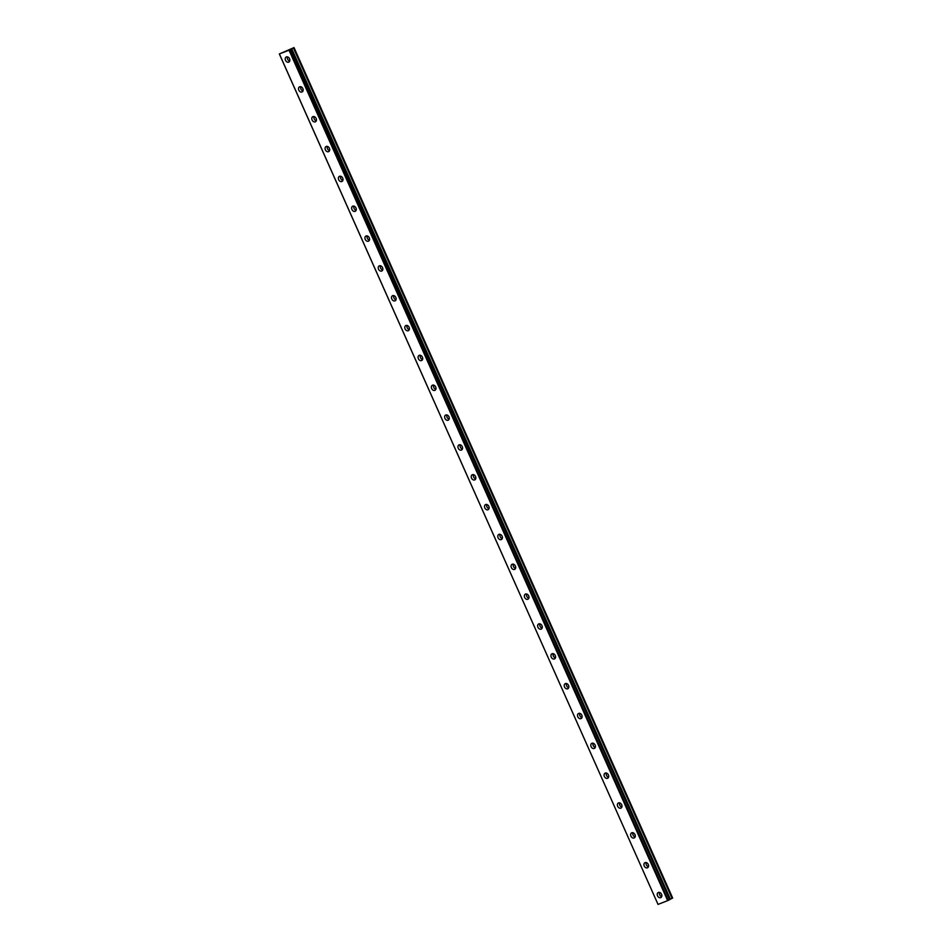<?xml version="1.0" encoding="UTF-8"?>
<svg xmlns="http://www.w3.org/2000/svg" width="952" height="952" viewBox="0 0 952 952"><rect width="100%" height="100%" fill="white"/><g stroke="black" fill="none" stroke-linecap="round" stroke-linejoin="round"><path stroke-width="1.43" d="M659.486 892.393A2.868 2.154 -117.5 0 0 659.629 894.749A2.868 2.154 -117.5 0 0 661.688 896.629M657.523 895.844A2.868 2.154 -117.5 0 0 660.855 897.593A2.868 2.154 -117.5 0 0 661.545 894.273A2.868 2.154 -117.5 0 0 658.213 892.524A2.868 2.154 -117.5 0 0 657.523 895.844M287.492 56.882A2.868 2.154 -117.5 0 0 287.635 59.238A2.868 2.154 -117.5 0 0 289.694 61.118M285.529 60.333A2.868 2.154 -117.5 0 0 288.861 62.082A2.868 2.154 -117.5 0 0 289.551 58.762A2.868 2.154 -117.5 0 0 286.219 57.013A2.868 2.154 -117.5 0 0 285.529 60.333M300.772 86.727A2.868 2.154 -117.5 0 0 300.927 89.071A2.868 2.154 -117.5 0 0 302.986 90.964M298.821 90.178A2.868 2.154 -117.5 0 0 302.153 91.927A2.868 2.154 -117.5 0 0 302.831 88.607A2.868 2.154 -117.5 0 0 299.499 86.846A2.868 2.154 -117.5 0 0 298.821 90.178M314.065 116.561A2.868 2.154 -117.5 0 0 314.208 118.917A2.868 2.154 -117.5 0 0 316.266 120.797M312.101 120.011A2.868 2.154 -117.5 0 0 315.433 121.773A2.868 2.154 -117.5 0 0 316.123 118.441A2.868 2.154 -117.5 0 0 312.791 116.691A2.868 2.154 -117.5 0 0 312.101 120.011M327.345 146.406A2.868 2.154 -117.5 0 0 327.488 148.75A2.868 2.154 -117.5 0 0 329.559 150.642M325.394 149.857A2.868 2.154 -117.5 0 0 328.726 151.606A2.868 2.154 -117.5 0 0 329.404 148.286A2.868 2.154 -117.5 0 0 326.072 146.525A2.868 2.154 -117.5 0 0 325.394 149.857M340.637 176.239A2.868 2.154 -117.5 0 0 340.78 178.595A2.868 2.154 -117.5 0 0 342.839 180.475M338.674 179.69A2.868 2.154 -117.5 0 0 342.006 181.451A2.868 2.154 -117.5 0 0 342.696 178.119A2.868 2.154 -117.5 0 0 339.364 176.37A2.868 2.154 -117.5 0 0 338.674 179.69M353.918 206.084A2.868 2.154 -117.5 0 0 354.061 208.44A2.868 2.154 -117.5 0 0 356.119 210.321M351.954 209.535A2.868 2.154 -117.5 0 0 355.286 211.285A2.868 2.154 -117.5 0 0 355.977 207.964A2.868 2.154 -117.5 0 0 352.645 206.215A2.868 2.154 -117.5 0 0 351.954 209.535M367.198 235.917A2.868 2.154 -117.5 0 0 367.353 238.274A2.868 2.154 -117.5 0 0 369.412 240.154M365.247 239.368A2.868 2.154 -117.5 0 0 368.579 241.13A2.868 2.154 -117.5 0 0 369.269 237.81A2.868 2.154 -117.5 0 0 365.925 236.048A2.868 2.154 -117.5 0 0 365.247 239.368M380.491 265.763A2.868 2.154 -117.5 0 0 380.633 268.119A2.868 2.154 -117.5 0 0 382.692 269.999M378.527 269.214A2.868 2.154 -117.5 0 0 381.859 270.963A2.868 2.154 -117.5 0 0 382.549 267.643A2.868 2.154 -117.5 0 0 379.217 265.894A2.868 2.154 -117.5 0 0 378.527 269.214M393.771 295.596A2.868 2.154 -117.5 0 0 393.926 297.952A2.868 2.154 -117.5 0 0 395.984 299.832M391.819 299.047A2.868 2.154 -117.5 0 0 395.151 300.808A2.868 2.154 -117.5 0 0 395.83 297.488A2.868 2.154 -117.5 0 0 392.498 295.727A2.868 2.154 -117.5 0 0 391.819 299.047M407.063 325.441A2.868 2.154 -117.5 0 0 407.206 327.797A2.868 2.154 -117.5 0 0 409.265 329.678M405.1 328.892A2.868 2.154 -117.5 0 0 408.432 330.642A2.868 2.154 -117.5 0 0 409.122 327.321A2.868 2.154 -117.5 0 0 405.79 325.572A2.868 2.154 -117.5 0 0 405.1 328.892M420.344 355.286A2.868 2.154 -117.5 0 0 420.487 357.631A2.868 2.154 -117.5 0 0 422.557 359.511M418.38 358.725A2.868 2.154 -117.5 0 0 421.724 360.487A2.868 2.154 -117.5 0 0 422.402 357.167A2.868 2.154 -117.5 0 0 419.07 355.405A2.868 2.154 -117.5 0 0 418.38 358.725M433.624 385.12A2.868 2.154 -117.5 0 0 433.779 387.476A2.868 2.154 -117.5 0 0 435.837 389.356M431.672 388.571A2.868 2.154 -117.5 0 0 435.005 390.32A2.868 2.154 -117.5 0 0 435.695 387A2.868 2.154 -117.5 0 0 432.363 385.251A2.868 2.154 -117.5 0 0 431.672 388.571M446.916 414.965A2.868 2.154 -117.5 0 0 447.059 417.309A2.868 2.154 -117.5 0 0 449.118 419.189M444.953 418.404A2.868 2.154 -117.5 0 0 448.285 420.165A2.868 2.154 -117.5 0 0 448.975 416.845A2.868 2.154 -117.5 0 0 445.643 415.084A2.868 2.154 -117.5 0 0 444.953 418.404M460.197 444.798A2.868 2.154 -117.5 0 0 460.351 447.154A2.868 2.154 -117.5 0 0 462.41 449.035M458.245 448.249A2.868 2.154 -117.5 0 0 461.577 449.998A2.868 2.154 -117.5 0 0 462.255 446.678A2.868 2.154 -117.5 0 0 458.923 444.929A2.868 2.154 -117.5 0 0 458.245 448.249M473.489 474.643A2.868 2.154 -117.5 0 0 473.632 476.988A2.868 2.154 -117.5 0 0 475.691 478.868M471.526 478.082A2.868 2.154 -117.5 0 0 474.858 479.844A2.868 2.154 -117.5 0 0 475.548 476.524A2.868 2.154 -117.5 0 0 472.216 474.762A2.868 2.154 -117.5 0 0 471.526 478.082M486.769 504.477A2.868 2.154 -117.5 0 0 486.912 506.833A2.868 2.154 -117.5 0 0 488.983 508.713M484.818 507.928A2.868 2.154 -117.5 0 0 488.15 509.677A2.868 2.154 -117.5 0 0 488.828 506.357A2.868 2.154 -117.5 0 0 485.496 504.608A2.868 2.154 -117.5 0 0 484.818 507.928M500.062 534.322A2.868 2.154 -117.5 0 0 500.205 536.666A2.868 2.154 -117.5 0 0 502.263 538.558M498.098 537.773A2.868 2.154 -117.5 0 0 501.43 539.522A2.868 2.154 -117.5 0 0 502.12 536.202A2.868 2.154 -117.5 0 0 498.788 534.441A2.868 2.154 -117.5 0 0 498.098 537.773M513.342 564.155A2.868 2.154 -117.5 0 0 513.485 566.511A2.868 2.154 -117.5 0 0 515.544 568.392M511.379 567.606A2.868 2.154 -117.5 0 0 514.711 569.367A2.868 2.154 -117.5 0 0 515.401 566.035A2.868 2.154 -117.5 0 0 512.069 564.286A2.868 2.154 -117.5 0 0 511.379 567.606M526.623 594A2.868 2.154 -117.5 0 0 526.777 596.345A2.868 2.154 -117.5 0 0 528.836 598.237M524.671 597.451A2.868 2.154 -117.5 0 0 528.003 599.201A2.868 2.154 -117.5 0 0 528.693 595.881A2.868 2.154 -117.5 0 0 525.361 594.119A2.868 2.154 -117.5 0 0 524.671 597.451M539.915 623.834A2.868 2.154 -117.5 0 0 540.058 626.19A2.868 2.154 -117.5 0 0 542.116 628.07M537.951 627.285A2.868 2.154 -117.5 0 0 541.283 629.046A2.868 2.154 -117.5 0 0 541.974 625.714A2.868 2.154 -117.5 0 0 538.642 623.965A2.868 2.154 -117.5 0 0 537.951 627.285M553.195 653.679A2.868 2.154 -117.5 0 0 553.35 656.035A2.868 2.154 -117.5 0 0 555.409 657.915M551.244 657.13A2.868 2.154 -117.5 0 0 554.576 658.879A2.868 2.154 -117.5 0 0 555.254 655.559A2.868 2.154 -117.5 0 0 551.922 653.81A2.868 2.154 -117.5 0 0 551.244 657.13M566.488 683.512A2.868 2.154 -117.5 0 0 566.63 685.868A2.868 2.154 -117.5 0 0 568.689 687.749M564.524 686.963A2.868 2.154 -117.5 0 0 567.856 688.724A2.868 2.154 -117.5 0 0 568.546 685.404A2.868 2.154 -117.5 0 0 565.214 683.643A2.868 2.154 -117.5 0 0 564.524 686.963M579.768 713.357A2.868 2.154 -117.5 0 0 579.911 715.714A2.868 2.154 -117.5 0 0 581.981 717.594M577.816 716.808A2.868 2.154 -117.5 0 0 581.148 718.558A2.868 2.154 -117.5 0 0 581.827 715.238A2.868 2.154 -117.5 0 0 578.495 713.488A2.868 2.154 -117.5 0 0 577.816 716.808M593.06 743.191A2.868 2.154 -117.5 0 0 593.203 745.547A2.868 2.154 -117.5 0 0 595.262 747.427M591.097 746.642A2.868 2.154 -117.5 0 0 594.429 748.403A2.868 2.154 -117.5 0 0 595.119 745.083A2.868 2.154 -117.5 0 0 591.787 743.322A2.868 2.154 -117.5 0 0 591.097 746.642M606.341 773.036A2.868 2.154 -117.5 0 0 606.483 775.392A2.868 2.154 -117.5 0 0 608.542 777.272M604.377 776.487A2.868 2.154 -117.5 0 0 607.709 778.236A2.868 2.154 -117.5 0 0 608.399 774.916A2.868 2.154 -117.5 0 0 605.067 773.167A2.868 2.154 -117.5 0 0 604.377 776.487M619.621 802.869A2.868 2.154 -117.5 0 0 619.776 805.225A2.868 2.154 -117.5 0 0 621.834 807.106M617.669 806.32A2.868 2.154 -117.5 0 0 621.001 808.081A2.868 2.154 -117.5 0 0 621.692 804.761A2.868 2.154 -117.5 0 0 618.36 803A2.868 2.154 -117.5 0 0 617.669 806.32M632.913 832.714A2.868 2.154 -117.5 0 0 633.056 835.071A2.868 2.154 -117.5 0 0 635.115 836.951M630.95 836.165A2.868 2.154 -117.5 0 0 634.282 837.915A2.868 2.154 -117.5 0 0 634.972 834.595A2.868 2.154 -117.5 0 0 631.64 832.845A2.868 2.154 -117.5 0 0 630.95 836.165M646.194 862.56A2.868 2.154 -117.5 0 0 646.348 864.904A2.868 2.154 -117.5 0 0 648.407 866.784M644.242 865.999A2.868 2.154 -117.5 0 0 647.574 867.76A2.868 2.154 -117.5 0 0 648.252 864.44A2.868 2.154 -117.5 0 0 644.921 862.679A2.868 2.154 -117.5 0 0 644.242 865.999M672.552 898.093L294.025 47.6L279.341 53.955L289.039 50.206L667.673 900.64L658.034 904.4L279.4 53.966M672.659 898.033L293.918 47.671M670.375 899.152L672.279 898.236M670.351 899.247L669.661 899.64L291.038 49.171L291.717 48.814L670.398 899.212L291.645 48.802L293.43 47.909L672.064 898.343M289.039 50.206L290.919 49.278L669.661 899.64M669.553 899.711L667.673 900.64M279.341 53.955L658.034 904.4M289.67 49.921L668.304 900.354M669.78 899.545L291.145 49.111M291.038 49.171L669.684 899.604M670.398 899.212L291.764 48.79"/></g></svg>
